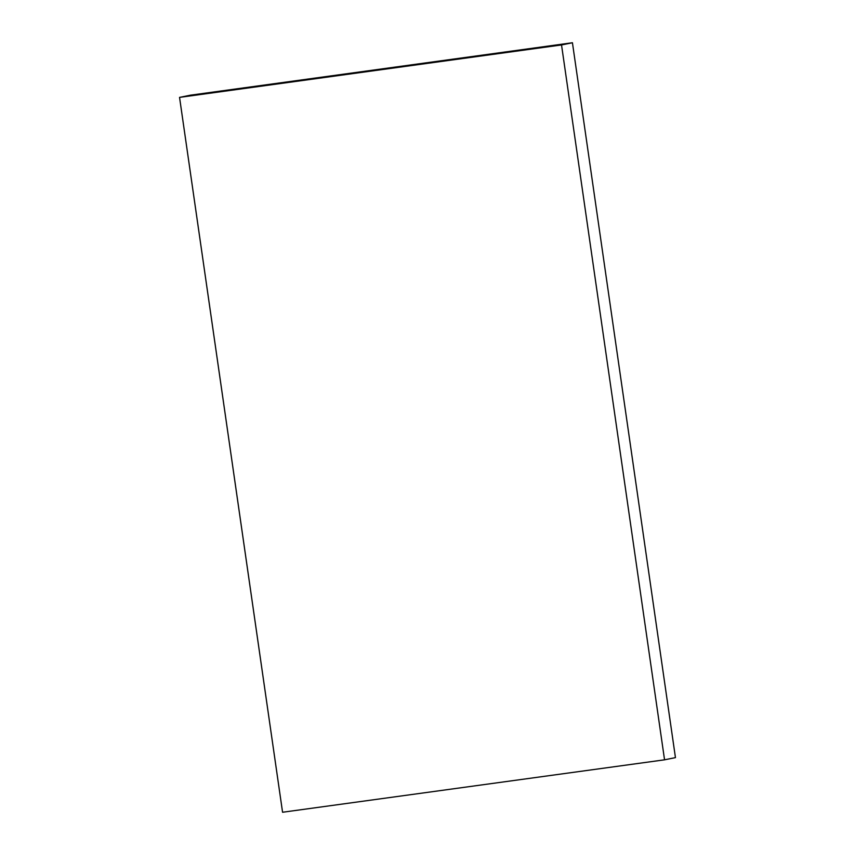 <?xml version="1.0" encoding="UTF-8"?>
<svg xmlns="http://www.w3.org/2000/svg" width="855" height="855" viewBox="0 0 855 855"><rect width="100%" height="100%" fill="white"/><g stroke="black" fill="none" stroke-linecap="round" stroke-linejoin="round"><path stroke-width="1.28" d="M561.532 44.952L664.549 759.817L282.567 812.25L179.55 97.385L190.451 95.183L572.433 42.75L561.532 44.952L179.55 97.385M572.433 42.75L675.45 757.616L664.549 759.817"/></g></svg>
